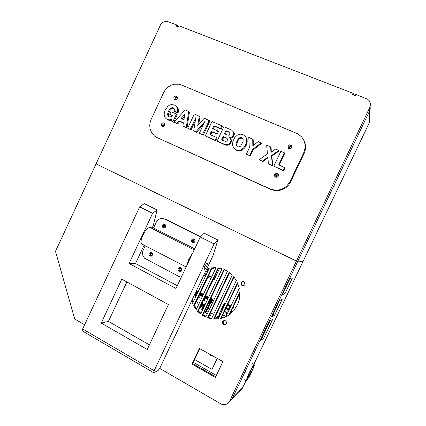 <?xml version="1.0" encoding="UTF-8"?>
<svg xmlns="http://www.w3.org/2000/svg" width="426" height="426" viewBox="0 0 426 426"><rect width="100%" height="100%" fill="white"/><g stroke="black" fill="none" stroke-linecap="round" stroke-linejoin="round"><path stroke-width="0.64" d="M268.013 325.256L270.095 320.98M262.363 337.126L265.26 331.029M209.118 302.119L210.343 300.17L210.897 300.458L211.2 300.138L210.343 302.3M211.11 300.154L210.556 299.861L210.343 300.17M210.652 299.856L211.184 300.138L210.652 299.851M195.933 291.762L197.595 292.47L195.885 291.858M211.269 299.979L212.121 299.489L212.67 299.776L211.972 299.947L211.211 301.384L211.339 300.144L210.407 299.238M210.897 300.458L209.949 302.444L209.006 302.188M207.409 309.042L207.718 308.493L208.671 308.211L209.209 307.077L208.261 307.343L208.633 306.598M209.47 304.691L209.778 304.137L210.503 303.94L212.67 299.776M210.311 299.435L210.913 299.989M211.072 300.793L210.417 302.343M203.5 305.618L203.777 305.154L203.463 304.712L203.223 306.246L202.025 305.607L202.387 304.84L203.143 304.542L202.393 304.835M203.756 305.357L201.828 309.478M202.025 305.607L200.609 308.025M201.413 306.661L202.648 307.322L203.277 306.422M204.65 297.625L207.473 299.143L206.834 300.921L207.313 299.18L204.608 297.721M203.426 300.218L204.501 300.719M198.244 297.476L198.99 297.801M197.179 293.791L196.221 295.362L195.342 294.957M203.916 299.18L204.831 299.75L204.746 300.474L204.283 300.756L203.378 300.319M198.734 296.432L199.357 296.885L199.246 297.561L198.846 297.838L198.196 297.572M214.523 278.908L213.974 279.829L213.091 279.791M213.703 279.941L214.225 279.531M195.454 292.774L196.354 293.248L195.545 294.957L196.599 293.21L197.297 293.546M210.151 302.471L211.051 300.564M200.46 307.263L200.752 307.78M206.637 298.211L207.531 296.469L206.685 298.237M207.473 296.485L206.227 298.264M201.354 306.757L200.715 307.758M205.55 297.636L206.445 295.894L205.598 297.662M206.381 295.91L205.135 297.689M202.286 295.91L203.181 294.174L202.334 295.937M203.117 294.185L201.871 295.958M201.2 295.335L202.094 293.605L201.248 295.362M202.03 293.615L200.784 295.388M200.113 294.765L201.008 293.035L200.167 294.792M200.944 293.04L199.698 294.813M207.728 298.786L208.623 297.044L207.776 298.812M208.623 297.044L208.346 296.943L207.318 298.839M207.185 298.498L208.08 296.757L207.233 298.525M208.016 296.773L206.78 298.557M206.093 297.923L206.988 296.182L206.141 297.95M206.924 296.198L205.689 297.982M205.002 297.348L205.896 295.612L205.05 297.375M201.743 295.623L202.638 293.892L201.791 295.649M202.574 293.903L201.333 295.676M200.657 295.053L201.551 293.317L200.71 295.08M201.487 293.328L200.252 295.106M225.343 309.457L226.36 308.429L227.75 309.052M227.069 311.821L225.801 316.72M227.037 312.215L225.876 316.566M219.837 313.547L218.069 317.487M228.512 304.824L229.034 305.101L228.469 304.915L228.533 305.522M230.056 305.719L228.938 305.128L228.64 305.575M228.48 305.49L228.448 304.952M229.8 306.086L229.997 305.767M223.474 307.418L222.729 308.206L223.261 307.263M224.811 304.563L224.561 305.091M224.71 305.043L224.332 304.979L224.539 304.489M224.332 304.925L223.235 307.226L223.559 307.465M226.579 314.851L226.344 315.155L226.648 315.038M226.936 314.431L226.36 314.676M226.078 308.648L225.807 308.562M230.072 305.762L230.636 306.219L229.928 306.129L227.505 304.899M227.676 304.542L228.421 304.814L228.176 305.325M333.899 187.062L334.351 185.8L333.899 187.062M369.651 110.851L370.258 108.752L370.141 106.612L370.258 108.752L369.651 110.851L297.896 261.143L369.651 110.851L369.033 123.311L303.094 261.346L296.453 261.09L369.827 107.384L369.651 110.851M369.374 119.418L369.608 121.293L369.033 123.311M211.578 355.524L210.641 355.332L210.188 354.437L210.641 355.332L211.578 355.524M245.243 372.207L246.026 370.902L245.243 372.207M246.058 380.737L242.298 388.331L229.609 401.127L228.858 402.341L232.458 398.214L297.896 261.143L296.453 261.09L96.063 163.882L55.513 251.361L74.715 319.031L84.604 324.772M242.24 388.4L241.451 389.22M251.138 371.823L247.612 378.57M251.132 371.839L247.682 378.384M251.484 371.728L249.018 376.824L247.575 378.698M246.734 380.562L246.398 380.647L246.558 379.742L247.208 377.947L249.593 372.67L254.152 364.874L254.104 366.12L252.288 370.519L249.183 376.701L246.734 380.562M246.223 380.796L244.151 379.641M211.738 355.3L211.158 355.79L210.353 355.715L209.805 355.076L209.816 354.23M278.125 175.272L277.289 175.091L276.602 175.432L276.399 176.923M277.848 176.806L276.985 177.104L276.192 176.763L275.851 175.879L276.224 175.043L277.134 174.687L277.917 175.006L278.284 175.842L277.949 176.705M177.253 98.502L176.428 99.46M175.901 99.689L175.64 98.933L175.97 98.15L176.62 97.783L177.402 97.943M291.661 147.242L290.244 147.061L289.685 147.641L289.621 148.504M290.362 148.812L289.286 147.95L289.808 146.619L291.214 146.613L291.666 147.252L291.602 148.046M164.803 125.116L164.01 126.277M163.573 126.511L163.195 125.803L163.424 124.967L164.074 124.509L164.867 124.616M353.287 94.929L353.213 93.406L352.611 94.663L355.209 95.674L355.806 94.412L367.787 99.29L369.294 100.786L370.311 102.996L370.428 105.382L369.827 107.384M229.609 401.127L296.453 261.09L96.063 163.882L160.629 24.692L161.976 23.041L163.728 21.875L167.024 21.343L176.875 24.996L178.393 26.95M195.145 240.136L194.703 240.919L194.922 241.798M181.556 268.715L181.593 270.073M152.173 255.557L151.395 255.318L150.98 254.397L151.395 253.481L152.29 253.241M165.277 227.452L164.42 227.063L164.17 226.115L164.755 225.258L165.703 225.205M181.396 270.51L180.411 270.457L179.825 269.472L180.257 268.476L181.338 268.289M194.783 241.995L193.633 241.771L193.266 240.733L194.006 239.769L195.065 239.907M211.605 267.847L216.03 267.677L196.162 309.681L193.628 305.884L211.605 267.847L212.26 267.832L194.352 305.698L196.487 308.988M239.827 292.002L239.305 299.324L237.612 304.526L233.762 310.634L228.906 314.995L239.827 292.002M237.511 282.752L239.327 288.338L225.823 316.779L220.492 318.605L237.511 282.752M220.492 318.605L224.443 317.391M218.107 267.879L222.047 268.785L200.619 314.047L197.568 311.3L218.107 267.879M197.568 311.3L198.276 311.092L200.886 313.488M209.155 268.455L206.53 269.333M206.663 269.051L209.235 268.284L192.531 303.637L191.556 301.022M192.041 300L192.957 302.732M229.124 272.384L232.261 275.084L211.53 318.813L207.6 317.807L229.124 272.384M207.6 317.807L208.271 317.572L211.69 318.483M233.72 276.687L236.361 280.489L218.085 318.999L213.623 319.069L233.72 276.687M213.623 319.069L218.176 318.808M223.916 269.466L227.452 271.266L205.747 317.082L202.259 315.203L223.916 269.466M202.259 315.203L202.952 314.979L205.96 316.64M244.971 284.637L243.763 285.729L241.904 285.484L241.025 284.328L241.254 282.433L242.671 281.495L244.173 281.81L245.099 283.077L244.971 284.637M242.969 281.464L241.872 282.225L241.457 283.785L242.213 285.223L243.72 285.745M226.408 323.712L224.965 324.852L223.57 324.633L222.436 323.089L222.617 321.646L223.943 320.56L225.508 320.789L226.52 322.083L226.408 323.712M223.991 320.544L223.112 321.673L223.224 323.355L224.449 324.49L225.679 324.559M228.858 402.341L226.898 403.986L225.088 404.609L223.149 404.647L221.254 404.093L159.702 368.383M194.677 248.837L153.525 228.048L156.278 222.175L157.609 220.269L159.478 218.969L161.699 218.431L163.877 218.751L198.569 235.951L200.177 237.165M191.594 239.875L191.519 241.441L192.557 242.575L194.171 242.506L195.049 241.558L195.033 239.838L194.139 238.927L192.77 238.826L191.594 239.875M162.343 225.216L162.242 226.691L163.147 227.803L164.67 227.862L165.607 227.015L165.852 225.748L164.974 224.353L163.525 224.172L162.343 225.216M181.284 277.262L179.378 276.682L144.643 258.278L142.987 255.999L142.428 253.166L142.806 251.02L145.234 245.749M149.095 253.475L148.93 254.721L149.744 255.999L151.187 256.234L152.204 255.515L152.54 253.853L151.88 252.772L150.325 252.426L149.095 253.475M178.084 268.566L178.031 270.212L178.872 271.208L180.438 271.33L181.407 270.499L181.577 268.779L180.794 267.757L179.165 267.56L178.084 268.566M163.866 218.751L165.677 219.257L200.545 236.728M192.919 252.57L188.936 259.051L186.79 265.574M165 224.369L163.983 224.912L163.472 225.849L163.552 227.063L164.308 227.974M194.134 238.922L193.042 239.508L192.509 240.679L192.802 241.979L193.622 242.698M151.518 252.543L150.666 253.166L150.256 254.189L150.538 255.472L151.336 256.186M179.165 267.56L180.342 267.539L179.426 268.252L179.069 269.498L179.474 270.648L180.448 271.325M142.108 244.157L141.006 243.028L141.288 239.252L142.481 235.892L145.287 231.004L147.369 228.655L149.206 227.5L153.525 228.048M152.231 227.83L153.269 225.604L157.061 209.949L144.254 203.623L139.68 206.871L82.639 328.978L82.207 330.459L82.543 331.082M153.93 372.718L153.616 372.345L154.164 370.737L214.081 243.869L217.91 240.019L212.979 255.691L160.048 367.702L158.137 370.503L153.93 372.718M206.685 266.33L207.584 263.295L207.132 263.018L206.466 263.614L204.507 266.969L204.011 269.706L205.039 269.03L206.685 266.33M245.014 284.547L244.444 283.418L244.593 282.172M243.784 285.724L242.335 285.191L241.595 283.812L241.867 282.411L243.038 281.464M225.748 324.511L224.417 324.346L223.288 323.068L223.245 321.678L224.071 320.528M205.289 271.964L208.399 270.057M211.882 268.625L216.014 267.709M225.855 316.71L221.541 317.471M218.783 317.53L215.093 317.088M212.649 316.459L209.411 315.176M207.222 313.978L204.389 311.944M202.462 310.16L200.071 307.306M198.473 304.792L196.674 300.793M195.651 297.023L195.215 293.274M206.493 269.413L209.134 268.497M212.249 267.847L214.475 267.645M230.588 314.031L226.084 316.715L221.126 318.339M218.197 318.76L214.299 318.755M211.727 318.398L208.319 317.471M206.014 316.529L203.01 314.851M200.95 313.35L198.356 310.932M196.572 308.813L194.448 305.495M193.063 302.503L192.163 299.744M291.975 146.182L290.676 145.601L289.382 145.953L288.551 147.002L288.535 148.312M291.863 147.63L290.74 148.695L289.211 148.733L288.189 147.865L288.114 146.097L289.488 144.893L290.857 144.962L291.938 146.07L291.863 147.63M177.301 97.064L176.14 97.165L175.405 97.714L174.974 98.523L175.033 99.705M177.221 98.566L176.183 99.593L174.793 99.631L173.92 98.821L173.915 97.181L174.777 96.223L176.385 96.1L177.317 97.112L177.221 98.566M278.263 174.239L277.049 173.883L275.574 174.575L275.047 175.773L275.356 177.019M278.348 176.135L277.326 177.147L275.808 177.243L274.754 176.412L274.594 174.644L275.899 173.393L277.337 173.441L278.423 174.559L278.348 176.135M164.654 123.737L163.499 123.961L162.823 124.589L162.46 125.761L162.689 126.623M164.676 125.468L163.749 126.437L162.476 126.581L161.326 125.521L161.305 124.27L162.05 123.221L163.632 122.906L164.729 123.902L164.676 125.468M303.743 152.716L305.08 148.184L305.149 145.064L304.553 142.028L303.323 139.206L301.507 136.719L297.79 133.812L181.582 84.976L178.734 84.167L174.229 84.241L171.289 85.147L168.568 86.686L165.187 89.998L163.563 92.719L151.129 119.434L150.106 122.4L149.723 125.489L150.005 128.546L151.64 132.736L154.553 136.043L157.056 137.566L270.063 188.904L275.015 190.177L278.849 189.991L283.455 188.388L286.469 186.274L289.558 182.472L303.743 152.716L304.132 153.456L304.846 151.667L305.469 148.866L305.543 146.022L305.053 143.237L304.031 140.617M166.497 118.945L169.26 120.356L171.689 120.169M172.152 115.648L169.777 114.333L172.264 115.425L171.769 116.261L169.974 117.118L168.1 116.266L167.572 114.099L168.392 111.282L170.65 108.097L172.397 107.538L173.121 107.709L174.314 108.918L174.207 111.266L174.995 111.905L178.132 112.778L178.494 110.627L178.116 108.539L176.343 106.335M168.882 116.852L168.361 115.521L168.44 114.195L169.852 110.669L171.79 108.539L172.823 108.172L173.899 108.358M229.907 137.949L232.261 137.609L233.704 136.144L234.311 134.398L233.906 132.422L231.552 130.052L223.884 126.676L217.084 141.144L225.226 144.606L227.415 144.648L229.135 143.951L230.551 142.247L230.935 140.633L230.498 138.754L229.294 137.401L231.962 136.9L233.645 134.488L233.693 132.859L232.862 131.096M217.084 141.144L225.232 144.941L226.786 145.261L228.608 145.053L230.429 143.818L231.451 141.709L231.243 139.717L230.056 138.109M234.454 148.802L236.542 150.256L239.497 150.868L242.112 150.09L244.513 148.078L246.196 145.426L247.171 142.108L247.139 139.542L245.616 136.538M222.313 140.207L223.842 136.954L227.111 138.429M225.168 134.131L226.536 131.224L229.816 132.71M237.484 147.013L236.606 145.676L236.483 144.558L238.225 140.266L239.668 138.525L242.346 138.088M157.056 137.566L270.67 189.394L275.127 190.619L279.397 190.475L282.88 189.421L286.032 187.562L288.658 185.017L290.607 181.934L304.132 153.456M178.132 112.778L177.36 112.139L177.679 109.376L176.545 106.575L174.378 105.014L171.465 104.535L169.26 105.254L167.817 106.346L165.213 109.988L164.191 113.625L164.271 115.707L164.953 117.416L166.119 118.694L168.361 119.733L169.798 119.844L171.822 119.195L171.508 121.016L172.924 121.639L176.455 114.077L171.007 111.703L169.777 114.333M229.944 133.104L229.539 134.568L228.336 135.239L224.459 133.823L225.95 130.649L229.263 132.151L229.944 133.104M227.314 140.266L226.483 141.187L225.349 141.379L221.605 139.898L223.245 136.405L226.872 138.146L227.452 139.132L227.314 140.266M242.17 143.397L240.727 145.985L239.279 146.869L237.404 147.013L235.956 144.76L236.185 143.008L237.692 139.723L238.805 138.221L239.96 137.662L241.861 137.539L243.161 139.387L243.155 141.081L242.17 143.397M246.638 138.998L245.504 136.395L243.203 134.754L240.434 134.158L237.282 135.191L234.699 137.619L232.793 141.677L232.607 145.601L233.752 148.136L235.993 149.766L237.799 150.293L239.545 150.298L241.585 149.59L243.699 147.897L245.254 145.708L246.532 142.422L246.638 138.998L247.139 139.542M246.052 380.69L249.125 372.979L252.623 366.456L254.12 364.48L254.381 364.975L254.013 366.381L250.973 373.272L247.394 379.704L246.521 380.753L246.052 380.69M251.276 371.642L247.607 378.597M168.605 120.18L167.791 119.578M225.812 145.117L225.226 144.606M238.049 150.724L237.506 150.234M208.442 306.848L209.209 307.077M202.664 308.994L202.243 308.77M197.323 293.04L197.595 292.47M197.014 293.024L197.243 292.534M202.286 308.658L202.707 308.871M210.95 298.093L212.318 298.812L211.786 298.898L211.424 299.654L211.972 299.947M203.207 304.979L202.888 304.808M203.143 304.542L203.463 304.712L203.761 304.105M202.888 307.093L201.636 306.278M202.803 307.3L201.929 309.59M195.566 294.952L196.109 295.362M199.469 294.883L202.425 296.443M202.467 303.413L200.273 307.583L200.731 307.812L200.284 307.567M200.193 307.476L202.35 303.355L204.555 304.526L202.291 309.984M202.377 296.539L199.421 294.978M196.849 300.421L196.679 300.815M206.701 310.73L208.341 311.608M210.54 312.785L213.612 314.425M215.801 315.597L218.234 316.901M203.846 275.015L205.625 275.931M207.877 277.097L210.849 278.631M219.704 268.167L214.629 278.679L219.614 268.146M214.629 278.897L214.331 279.52M196.061 291.767L196.556 290.867L198.335 291.352M195.672 292.316L197.51 293.093L197.941 292.188L196.524 291.443L196.343 291.826M196.354 293.248L197.169 293.104M209.241 302.167L209.858 300.389M196.439 293.402L197.105 293.754M200.822 307.455L201.035 306.997M203.17 303.791L202.84 304.489L203.159 303.781M203.649 305.65L202.472 308.163M199.815 294.872L200.087 295.016M200.358 295.159L200.63 295.303M200.902 295.447L201.173 295.591M201.445 295.735L201.716 295.878M201.988 296.022L202.259 296.166M204.736 297.449L204.986 297.609M205.257 297.753L205.529 297.896M205.801 298.04L206.077 298.184M206.349 298.328L206.621 298.472M206.898 298.615L207.169 298.759M207.441 298.908L207.824 298.839M207.718 299.052L204.725 297.47M209.896 300.41L210.268 300.319M211.786 298.898L211.211 299.861M210.881 299.505L211.653 298.93L210.774 298.466M196.524 291.443L196.466 290.915L198.127 291.794M211.839 298.924L211.504 299.638M209.459 304.798L208.522 306.827M207.739 308.483L207.446 309.095M209.922 304.095L208.831 306.225M211.983 299.521L212.318 298.812M210.38 300.085L210.082 299.925M211.067 299.116L210.582 298.86M202.622 307.849L202.728 307.492M207.531 296.469L207.254 296.368M206.445 295.894L206.163 295.793M203.181 294.174L202.898 294.073M202.094 293.605L201.812 293.498M201.008 293.035L200.731 292.928M201.178 306.661L202.664 303.52M203.324 306.331L202.765 307.513M208.08 296.757L207.797 296.656M206.988 296.182L206.706 296.081M202.638 293.892L202.355 293.786M201.551 293.317L201.269 293.216M225.711 316.747L222.723 314.979M220.577 313.744L222.771 307.886L224.411 304.425L224.694 304.574L224.965 303.994L224.124 303.552L219.475 313.355L220.317 313.802M220.546 313.818L218.65 317.519M222.995 308.312L222.388 309.926M230.487 306.949L229.736 306.555L230.509 306.912M229.135 309.803L228.336 309.382L229.79 306.464L228.4 309.372L229.151 309.766M226.249 315.879L226.344 315.155M226.52 314.063L226.738 313.6M230.013 305.73L229.88 306.017M227.873 304.132L228.261 304.521M233.208 306.938L233.645 307.167L232.963 308.594L232.314 308.823M231.717 310.085L232.149 310.309L230.477 313.829M228.347 304.681L228.331 304.372M230.999 305.884L230.21 305.66L229.902 306.118M226.834 308.158L226.68 308.477M225.626 308.951L226.169 307.806M226.137 307.785L227.905 308.722L227.191 310.224L226.701 313.584L227.101 313.797L227.516 313.216M225.62 303.115L224.124 303.552M229.71 306.491L227.34 305.245M229.79 306.464L230.535 306.853M233.645 307.167L233.001 307.386M228.533 304.776L228.251 305.367M226.909 308.195L226.754 308.52M224.779 304.547L225.05 303.972M221.147 312.551L220.86 312.647M218.101 317.184L217.532 317.445M232.149 310.309L231.499 310.549M193.319 362.345L216.376 375.412M242.916 387.309L232.5 398.124L297.896 261.143L303.094 261.346L253.864 364.39M284.898 293.7L282.342 294.696L290.138 278.37L292.444 277.896L284.898 293.7L283.221 292.854M271.74 316.901L279.52 300.618L282.161 299.43L274.632 315.197L271.74 316.901M272.715 319.34L263.657 338.313L260.712 340.55L270.041 321.012L272.715 319.34M263.657 338.313L262.16 337.514M274.632 315.197L272.965 314.335M217.452 358.484L211.994 369.342L217.217 358.357M194.645 359.544L211.994 369.342M353.213 93.406L179.037 25.837L178.505 26.992L176.343 26.151L176.875 24.996M199.389 348.415L222.968 361.562L215.418 377.42L191.961 364.092L199.389 348.415M191.961 364.092L192.696 363.655L215.742 376.738M199.815 348.654L192.696 363.655M193.628 305.884L194.352 305.698M239.87 292.912L229.625 314.489M237.756 283.306L221.115 318.366M218.682 267.97L198.276 311.092M229.539 272.693L208.271 317.572M234.055 277.102L214.267 318.824M224.406 269.674L202.952 314.979M217.91 240.019L204.235 233.262L200.263 236.994L214.081 243.869M144.11 245.168L135.511 263.524L177.312 285.681M126.873 281.969L108.39 321.428L149.425 344.858M139.68 206.871L152.609 213.298L129.105 263.524L135.511 263.524M157.061 209.949L152.609 213.298M121.767 279.2L168.43 304.531L147.247 349.48L101.239 323.057L121.767 279.2M200.263 236.994L176.002 288.471L129.105 263.524M101.239 323.057L108.39 321.428M171.508 121.016L173.717 122.235L177.232 114.706L176.455 114.077M273.817 166.199L283.599 170.773L284.994 167.833L278.726 164.798L284.398 152.838L280.867 151.31L273.817 166.199L283.247 170.357L284.648 167.402M279.206 165.011L284.738 153.328L284.398 152.838M268.305 163.76L272.693 165.959L271.905 156.044L279.174 150.921L278.806 150.421L275.579 149.025L270.936 152.444L270.691 146.911L266.692 145.181L267.443 153.839L259.194 159.739L262.427 161.166L267.906 157.088L268.305 163.76L272.294 165.522L271.506 155.57L278.806 150.421M259.194 159.739L262.869 161.619L267.949 157.833M271.303 152.173L271.09 147.423L270.691 146.911M182.876 126.032L186.998 128.104L189.426 112.102L188.697 111.463L185.054 109.887L174.159 122.187L176.891 123.391L179.09 120.846L183.414 122.747L182.876 126.032L186.258 127.528L188.697 111.463M174.159 122.187L177.669 123.982L179.857 121.442L183.377 122.992M213.383 128.993L214.645 126.298L221.232 129.158L222.521 126.415L221.919 125.824L212.01 121.543L205.268 135.921L215.13 140.276L216.472 137.422L209.88 134.52L211.355 131.378L216.541 133.647L217.814 130.926L212.627 128.668L214.012 125.707L220.625 128.577L221.919 125.824M210.63 134.856L211.999 131.943L217.164 134.206L218.437 131.496L217.814 130.926M205.268 135.921L215.764 140.809L217.1 137.965L216.472 137.422M246.393 154.084L250.248 156.044L253.156 149.877L261.697 143.36L258.204 141.512L252.831 145.894L252.709 139.137L248.8 137.449L249.311 147.902L246.393 154.084L249.758 155.57L252.677 149.377L261.255 142.832M253.294 145.516L253.188 139.68L252.709 139.137M198.697 124.53L200.018 116.681L194.373 113.918L187.706 128.167L191.088 129.909L195.284 120.936M191.088 129.909L190.358 129.339L195.8 117.704L193.702 130.814L196.583 132.337L195.88 131.778L204.784 121.602L199.304 133.29L203.213 135.266L209.917 120.963L204.24 118.183L197.707 125.659L199.325 116.058M196.583 132.337L203.404 124.546M181.998 118.966L184.517 116.048M174.207 111.266L177.36 112.139M178.116 108.539L177.338 107.884M168.174 120.047L167.359 119.445M173.717 122.235L172.924 121.639M173.861 108.321L173.121 107.709M171.454 108.747L170.65 108.097M169.202 111.916L168.392 111.282M168.361 115.521L167.546 114.898M283.599 170.773L283.247 170.357M262.869 161.619L262.427 161.166M272.693 165.959L272.294 165.522M271.905 156.044L271.506 155.57M231.424 140.255L230.86 139.717M233.911 135.841L233.352 135.282M234.284 133.572L233.725 133.008M226.536 131.224L225.95 130.649M223.842 136.954L223.245 136.405M226.494 138.115L225.908 137.571M231.121 142.774L230.551 142.247M228.608 145.053L228.027 144.542M224.188 144.531L223.591 144.015M184.82 114.2L183.899 119.797L181.061 118.556L184.82 114.2M179.857 121.442L179.09 120.846M177.669 123.982L176.891 123.391M186.998 128.104L186.258 127.528M211.999 131.943L211.355 131.378M217.164 134.206L216.541 133.647M214.645 126.298L214.012 125.707M221.232 129.158L220.625 128.577M215.764 140.809L215.13 140.276M250.248 156.044L249.758 155.57M253.156 149.877L252.677 149.377M237.559 141.661L237.016 141.128M236.542 150.256L235.993 149.766M246.196 145.426L245.69 144.904M242.112 150.09L241.585 149.59M187.706 128.167L190.358 129.339M203.213 135.266L202.531 134.717L209.262 120.356M199.304 133.29L202.531 134.717M193.702 130.814L195.88 131.778M196.157 291.959L196.508 291.901M211.28 301.123L210.955 301.203M205.135 312.54L209.906 302.476M207.451 309.138L205.641 312.918L207.393 309.154M210.396 299.478L210.716 299.403M202.228 305.17L203.431 305.809L203.687 305.548M209.917 302.471L209.363 302.178M210.002 302.348L209.448 302.055M211.61 277.012L208.639 275.484M206.386 274.317L204.608 273.401M211.557 277.129L208.586 275.595M206.333 274.429L204.555 273.513M211.434 277.385L208.463 275.851M206.211 274.69L204.432 273.774M211.381 277.496L208.41 275.963M206.157 274.802L204.379 273.886M199.538 294.728L202.494 296.294M202.419 308.307L202.835 308.53M224.486 311.262L226.84 312.508M226.749 312.812L224.353 311.539M222.787 314.835L225.812 316.449M229.124 305.809L228.65 305.559M224.449 304.686L224.561 305.032M165.805 219.321L164.558 219.039M199.485 236.057L198.431 235.882M194.208 249.833L149.936 227.436M154.164 370.737L82.639 328.978M290.607 181.934L290.127 181.385M270.67 189.394L270.063 188.904M228.778 132.193L228.203 131.623M262.794 336.274L265.291 331.039M268.071 325.219L270.095 320.975M208.633 306.635L209.512 304.787M219.827 313.541L218.005 317.381M223.24 307.215L224.353 304.862M226.765 314.793L226.499 314.894M254.072 364.502L252.171 363.474M277.246 174.697L277.619 175.086M290.979 146.485L291.293 147.002M164.628 124.509L164.867 124.68M151.826 253.257L152.311 253.278M165.123 225.13L165.725 225.248M180.581 268.289L181.279 268.268M194.144 239.726L194.964 239.843M242.469 281.682L241.941 281.762M223.831 320.656L223.224 320.906M151.379 252.485L150.325 252.426M164.969 224.348L163.781 224.113M193.979 238.954L192.893 238.794M186.157 266.921L141.331 243.731M153.637 372.675L82.309 330.943M243.512 281.527L242.602 281.666M208.713 269.397L206.461 269.482M290.857 144.962L291.331 145.751M176.385 96.1L177.195 96.83M276.815 173.302L277.379 173.899M163.632 122.906L164.542 123.556M276.996 190.704L276.426 190.22"/></g></svg>
